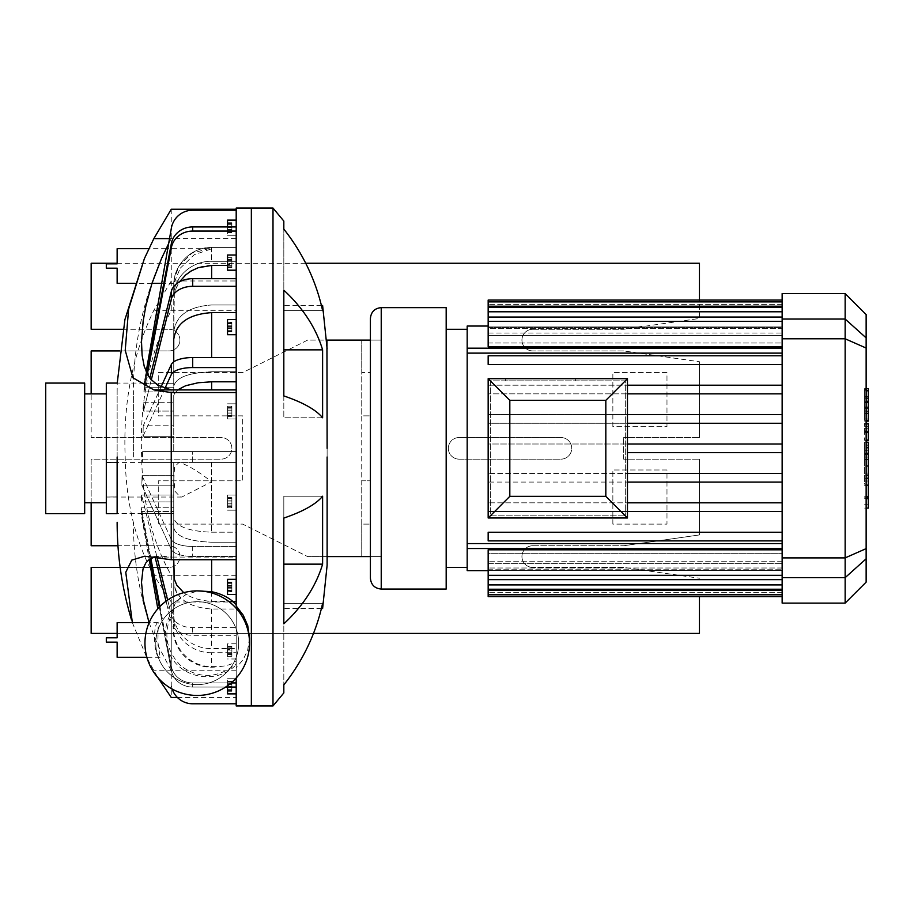 <?xml version="1.0" encoding="UTF-8"?>
<svg xmlns="http://www.w3.org/2000/svg" width="914" height="914" viewBox="0 0 914 914"><rect width="100%" height="100%" fill="white"/><g stroke="black" fill="none" stroke-linecap="round" stroke-linejoin="round"><path stroke-width="0.69" stroke-dasharray="4.57 3.43" d="M132.359 622.64L146.617 657.28M147.28 658.594L157.859 677.56M168.656 243.57L171.249 238.611L171.249 310.326C149.188 354.506 139.316 403.394 141.659 457C142.378 502.266 152.25 541.694 171.249 575.294L171.249 670.75L157.654 644.701L149.051 622.64M154.192 557.152L161.801 556.192L171.249 557.083L171.249 389.912M177.396 697.462L236.2 697.462L236.2 575.294L236.2 602.006L171.249 602.006L153.849 575.294C135.421 541.511 125.869 502.083 125.184 457C122.956 403.348 132.507 354.461 153.849 310.326L171.249 280.975L236.2 280.975L236.2 310.326L153.849 310.326M133.375 457L133.375 391.729L133.375 457M236.2 310.326L236.2 238.611L169.524 238.611M236.2 238.611L236.2 280.975M236.2 670.75L153.849 670.75M236.2 575.294L153.849 575.294M236.2 392.563L236.2 557.083L153.849 557.083M236.2 557.083L236.2 559.745M117.141 457L117.141 391.729L117.141 513.611L141.099 513.382L149.199 559.528M171.249 209.249L171.249 280.975M171.249 602.006L171.249 697.462M236.2 697.462L236.2 602.006M180.721 597.722L175.157 603.548L173.74 607.307L173.74 582.229L173.74 613.545C173.226 632.248 191.38 649.043 211.625 648.563L236.2 648.563L236.2 609.021L211.625 609.021C188.615 607.433 175.991 598.499 173.74 582.229C173.797 587.885 176.116 593.049 180.721 597.722L172.312 604.028L167.879 608.644L169.124 605.993L186.228 594.454L183.691 592.672M117.141 657.28L117.141 642.131L106.31 642.131L106.31 637.801L117.141 637.801L117.141 622.64M158.225 622.651C152.558 622.388 153.609 658.617 160.041 657.28L157.916 642.131L158.225 622.651M106.31 462.553L106.31 496.908L106.31 462.415L117.141 462.553L117.141 496.908L106.31 497.045L117.141 496.908L117.141 462.553L106.31 462.553M117.141 496.908L117.141 462.553L117.141 496.908M180.252 496.908L181.817 497.045L211.625 481.781C197.847 471.041 186.97 464.586 179.03 462.415L174.574 466.894L173.888 478.822L174.962 491.252L180.252 496.908M236.2 462.415L164.714 462.415L192.683 462.415L171.364 462.415L171.364 451.585L192.683 451.585L171.364 451.585L171.364 462.415L142.39 462.415L173.74 462.415L173.74 517.701C175.991 526.51 188.615 531.342 211.625 532.199L236.2 532.199L236.2 462.415L236.2 532.199L211.625 532.199C188.615 531.342 175.991 526.51 173.74 517.701L173.74 462.415L236.2 462.415L192.683 462.415L236.2 462.415L236.2 451.585L173.74 451.585L236.2 451.585L236.2 381.801L236.2 462.415M106.31 462.415L179.03 462.415L173.74 462.415L173.74 517.701L173.74 462.415L142.39 462.415L164.714 462.415M117.141 283.329L117.141 268.179L106.31 268.179L106.31 263.849L117.141 263.849L117.141 248.688M180.252 268.179L194.236 254.732L211.625 248.814L208.723 248.688L191.837 253.224L179.03 266.008L174.505 277.959L173.888 283.329L180.252 268.179M236.2 210.22L236.2 247.42L211.625 247.42C197.515 247.843 186.65 254.046 179.03 266.008C175.557 271.926 173.797 278.359 173.74 285.317L173.74 296.307C173.226 277.605 191.38 260.821 211.625 261.301L236.2 261.301L236.2 247.42L236.2 261.301L211.625 261.301C191.38 260.821 173.226 277.605 173.74 296.307L173.74 285.317C173.226 265.071 191.38 246.894 211.625 247.42L236.2 247.42L236.2 210.22L192.683 210.22A21.65 21.65 0 0 0 171.364 228.123L144.138 383.297L173.74 383.297L144.138 383.297L146.171 371.701M236.2 312.622L236.2 371.792L236.2 312.622L211.625 312.622C188.615 314.222 175.991 323.156 173.74 339.425L173.74 386.302C175.991 377.493 188.615 372.661 211.625 371.792C188.615 372.661 175.991 377.493 173.74 386.302L173.74 361.83M227.54 265.437L211.625 265.437C191.38 264.957 173.226 281.752 173.74 300.455L173.74 331.771C175.991 315.501 188.615 306.567 211.625 304.979C188.615 306.567 175.991 315.501 173.74 331.771L174.334 294.319L176.071 288.367L179.567 281.809M236.2 381.801L236.2 367.565L236.2 381.801L211.625 381.801C188.615 382.658 175.991 387.49 173.74 396.299L173.74 451.585L173.74 396.299L174.334 393.763L177.613 389.912M173.74 559.745L173.74 527.698C175.991 536.507 188.615 541.339 211.625 542.208C188.615 541.339 175.991 536.507 173.74 527.698L173.74 574.575C175.991 590.844 188.615 599.778 211.625 601.378L236.2 601.378L236.2 542.208L211.625 542.208L236.2 542.208L236.2 606.005M211.625 652.699C191.38 653.179 173.226 636.395 173.74 617.693L173.74 628.683C173.226 648.929 191.38 667.106 211.625 666.58L218.332 666.58C225.804 666.249 231.756 664.467 236.2 661.256L236.2 652.699L211.625 652.699L211.625 666.58M203.114 590.89L196.544 591.381L186.228 594.454M236.2 371.792L211.625 371.792L236.2 371.792L236.2 357.557L236.2 371.792M236.2 304.979L211.625 304.979L236.2 304.979L236.2 265.437L236.2 304.979M173.74 622.457L173.74 511.44L173.74 622.457A38.171 38.171 0 0 0 218.332 666.58M173.74 485.174L173.74 527.698L173.74 485.174L173.74 494.988L173.74 485.174L141.83 485.174L173.74 485.174M173.74 574.575L173.74 494.988L173.74 574.575M173.74 501.923L173.74 582.229L173.74 501.923L173.74 507.807L173.74 501.923L141.407 501.923L173.74 501.923M173.74 607.307L173.74 613.545M173.74 617.693L173.74 628.683M173.74 396.299L173.74 451.585L173.74 396.299M173.74 339.425L173.74 425.775L173.74 339.425M173.74 300.455L173.74 402.697L173.74 300.455M236.2 652.699L236.2 663.747C218.058 678.508 199.663 679.262 181.029 666.032C165.023 649.614 162.589 631.026 173.74 610.278M159.333 607.159L171.364 670.522A21.65 20.005 -0 0 0 192.683 687.065L225.621 687.065M236.2 687.065L236.2 682.929L236.2 687.065L192.683 687.065A21.65 20.005 0 0 1 171.364 670.522L141.156 511.44L141.247 507.807L141.156 511.44L173.74 511.44L141.156 511.44L150.159 558.888M142.07 475.691L173.74 475.691L142.07 475.691L171.364 539.591A21.65 8.283 180 0 0 192.683 546.435A21.65 8.283 180 0 1 171.364 539.591L171.364 549.588A21.65 8.283 -0 0 0 192.683 556.443A21.65 8.283 -0 0 1 171.364 549.588L171.364 539.591L142.07 475.691L141.83 485.174L171.364 549.588L141.83 485.174L142.07 475.691M236.2 546.435L192.683 546.435L236.2 546.435L236.2 532.199L236.2 556.443L192.683 556.443L236.2 556.443L236.2 546.435M160.407 606.051A52.281 52.281 0 0 1 249.511 643.17A52.281 52.281 0 0 1 177.133 691.43A52.281 52.281 0 0 1 160.407 606.051M249.511 638.006L247.66 650.071L243.124 659.725L236.2 667.746L236.2 664.672L236.2 682.929L236.2 648.563M173.74 608.884C168.279 616.596 165.48 625.165 165.32 634.59L168.473 651.145C178.333 678.108 216.161 685.66 236.2 664.672M155.14 557.312L171.364 622.663L171.364 615.008L141.579 494.988L141.407 501.923L141.579 494.988L173.74 494.988L141.579 494.988L157.128 557.643M167.65 600.064L169.124 605.993M236.2 609.021L236.2 635.321L192.683 635.321A21.65 15.31 0 0 1 171.364 622.663M236.2 542.208L236.2 556.443L236.2 542.208M164.943 388.416L142.995 436.286L143.235 425.775L142.995 436.286L173.74 436.286L142.995 436.286L171.364 374.409L171.364 364.412A21.65 8.283 180 0 1 192.683 357.557L236.2 357.557L236.2 367.565L192.683 367.565A21.65 8.283 0 0 0 171.364 374.409M151.301 379.836L143.555 411.072L143.727 402.697L173.74 402.697L143.727 402.697L143.555 411.072L173.74 411.072L143.555 411.072L171.364 298.992L171.364 291.338A21.65 15.31 180 0 1 192.683 278.679L236.2 278.679L236.2 286.322L192.683 286.322A21.65 15.31 0 0 0 171.364 298.992M147.348 374.1L143.955 391.923L144.058 387.273L143.955 391.923L173.74 391.923L143.955 391.923L171.364 247.614L171.364 243.478A21.65 20.005 180 0 1 192.683 226.935L236.2 226.935L236.2 261.301L236.2 226.935L236.2 231.071L192.683 231.071A21.65 20.005 0 0 0 171.364 247.614M236.2 231.071L236.2 226.935M171.364 243.478L144.058 387.273L173.74 387.273L144.058 387.273L146.766 372.981M171.364 291.338L149.85 378.042M171.364 364.412L143.235 425.775L173.74 425.775L143.235 425.775L161.047 386.919M236.2 666.58L236.2 703.78L236.2 666.58M236.2 635.321L236.2 601.378M236.2 367.565L236.2 357.557M236.2 286.322L236.2 278.679M236.2 667.746L236.2 678.017M236.2 705.939L236.2 208.061M236.2 663.747L236.2 661.256M236.2 411.391L236.2 418.966L236.2 411.391M236.2 324.207L236.2 334.684L236.2 324.207M236.2 257.257L236.2 270.19L236.2 257.257M236.2 220.697L236.2 235.275L236.2 220.697M236.2 220.125L236.2 235.275L236.2 220.125L227.54 220.125L227.54 235.275L227.54 226.935M236.2 255.612L236.2 270.19L236.2 255.612M236.2 321.751L236.2 334.684L236.2 321.751M236.2 408.489L236.2 418.966L236.2 408.489M236.2 502.609L236.2 495.034L236.2 502.609M236.2 589.793L236.2 579.316L236.2 589.793M236.2 656.743L236.2 643.81L236.2 656.743M236.2 693.303L236.2 678.725L236.2 693.303M236.2 693.875L236.2 678.725L236.2 693.875L227.54 693.875L227.54 678.725L227.54 687.065M236.2 592.249L236.2 579.316L236.2 592.249M236.2 505.511L236.2 495.034L236.2 505.511M142.641 451.585L173.74 451.585L142.641 451.585L171.364 451.585L142.641 451.585L142.39 462.415L142.641 451.585M236.2 451.585L192.683 451.585L236.2 451.585M231.87 497.993L231.87 507.224L231.87 497.993L227.54 497.993L227.54 507.224L227.54 497.993M227.54 498.644L231.87 498.644M227.54 503.26L231.87 503.26M227.54 507.224L231.87 507.224M227.54 506.573L231.87 506.573M227.54 501.957L231.87 501.957M231.87 583.349L231.87 591.712L231.87 583.349L227.54 583.349L227.54 591.712L227.54 583.349M227.54 582.058L231.87 582.058M227.54 585.588L231.87 585.588M227.54 590.421L231.87 590.421M227.54 591.712L231.87 591.712M227.54 588.182L231.87 588.182M231.87 686.3L231.87 681.97L231.87 690.63L231.87 686.3L227.54 686.3L227.54 681.97L227.54 686.3L231.87 686.3M227.54 681.97L231.87 681.97L227.54 681.97M227.54 690.63L227.54 686.3L227.54 690.63L231.87 690.63L227.54 690.63M231.87 688.208L231.87 681.341L231.87 691.258L231.87 688.208L227.54 688.208L227.54 691.258L227.54 681.341L227.54 688.208M227.54 683.261L231.87 683.261M227.54 681.341L231.87 681.341M227.54 684.392L231.87 684.392M227.54 689.339L231.87 689.339M227.54 691.258L231.87 691.258M231.87 654.927L231.87 646.564L231.87 656.218L231.87 654.927L227.54 654.927L227.54 656.218L227.54 646.564L227.54 654.927M227.54 650.094L231.87 650.094M227.54 646.564L231.87 646.564M227.54 647.855L231.87 647.855M227.54 652.687L231.87 652.687M227.54 656.218L231.87 656.218M231.87 591.507L231.87 582.264L231.87 591.507L227.54 591.507L227.54 582.264L227.54 591.507M227.54 587.542L231.87 587.542M227.54 582.926L231.87 582.926M227.54 582.264L231.87 582.264M227.54 586.24L231.87 586.24M227.54 590.855L231.87 590.855M231.87 507.613L231.87 497.616L231.87 507.613L227.54 507.613L227.54 505.111L227.54 507.613M227.54 505.111L231.87 505.111L227.54 505.111L227.54 500.107L227.54 505.111M227.54 500.107L231.87 500.107L227.54 500.107L227.54 497.616L227.54 500.107M227.54 497.616L231.87 497.616M231.87 416.007L231.87 406.776L231.87 416.007L227.54 416.007L227.54 406.776L227.54 416.007M227.54 415.356L231.87 415.356M227.54 410.74L231.87 410.74M227.54 406.776L231.87 406.776M227.54 407.427L231.87 407.427M227.54 412.043L231.87 412.043M231.87 330.651L231.87 322.288L231.87 330.651L227.54 330.651L227.54 322.288L227.54 330.651M227.54 331.942L231.87 331.942M227.54 328.412L231.87 328.412M227.54 323.579L231.87 323.579M227.54 322.288L231.87 322.288M227.54 325.818L231.87 325.818M231.87 264.523L231.87 257.657L231.87 264.523L227.54 264.523L227.54 257.657L227.54 264.523M227.54 267.562L231.87 267.562M227.54 265.654L231.87 265.654M227.54 260.696L231.87 260.696M227.54 257.657L231.87 257.657M227.54 259.565L231.87 259.565M231.87 227.7L231.87 223.37L231.87 227.7L227.54 227.7L227.54 232.03L227.54 227.7L231.87 227.7M227.54 232.03L231.87 232.03L227.54 232.03M227.54 223.37L227.54 227.7L227.54 223.37L231.87 223.37L227.54 223.37M231.87 225.792L231.87 232.659L231.87 222.742L231.87 225.792L227.54 225.792L227.54 222.742L227.54 232.659L227.54 225.792M227.54 230.739L231.87 230.739M227.54 232.659L231.87 232.659M227.54 229.608L231.87 229.608M227.54 224.661L231.87 224.661M227.54 222.742L231.87 222.742M231.87 259.073L231.87 267.436L231.87 257.782L231.87 259.073L227.54 259.073L227.54 257.782L227.54 267.436L227.54 259.073M227.54 263.906L231.87 263.906M227.54 267.436L231.87 267.436M227.54 266.145L231.87 266.145M227.54 261.313L231.87 261.313M227.54 257.782L231.87 257.782M231.87 322.493L231.87 331.736L231.87 322.493L227.54 322.493L227.54 331.736L227.54 322.493M227.54 326.458L231.87 326.458M227.54 331.074L231.87 331.074M227.54 331.736L231.87 331.736M227.54 327.76L231.87 327.76M227.54 323.145L231.87 323.145M227.54 505.511L227.54 495.034L227.54 505.511M236.2 594.466L227.54 594.466L227.54 579.316L227.54 594.466L227.54 579.316L236.2 579.316M227.54 693.303L227.54 678.725L227.54 693.303M227.54 656.743L227.54 643.81L227.54 656.743M227.54 502.609L227.54 495.034L227.54 502.609M227.54 408.489L227.54 418.966L227.54 408.489M227.54 321.751L227.54 334.684L227.54 321.751M227.54 255.612L227.54 270.19L227.54 255.612M236.2 270.19L227.54 270.19L227.54 255.029L236.2 255.029M236.2 334.684L227.54 334.684L227.54 319.534L236.2 319.534M231.87 406.387L231.87 416.384L231.87 406.387L227.54 406.387L227.54 408.889L227.54 406.387M227.54 408.889L231.87 408.889L227.54 408.889L227.54 413.893L227.54 408.889M227.54 413.893L231.87 413.893L227.54 413.893L227.54 416.384L227.54 413.893M227.54 416.384L231.87 416.384M227.54 411.391L227.54 418.966L227.54 411.391M231.185 682.929L192.683 682.929A21.65 20.005 180 0 1 171.364 666.386A21.65 20.005 180 0 0 192.683 682.929L236.2 682.929M171.364 615.008A21.65 15.31 180 0 0 192.683 627.678L236.2 627.678M172.163 689.042A21.65 21.65 0 0 1 171.364 685.877A21.65 21.65 0 0 0 192.683 703.78L236.2 703.78M157.836 608.804L141.133 513.611M141.099 513.382L173.74 513.382L141.099 513.382M166.04 601.218L167.879 608.644M168.473 651.145L171.364 666.386L171.364 670.522L171.364 666.386L141.247 507.807L173.74 507.807L141.247 507.807L150.867 558.477M159.984 606.485L165.32 634.59M106.31 513.611L106.31 383.069M155.78 643.17A41.45 41.45 0 0 1 217.955 607.262A41.45 41.45 0 0 1 217.955 679.068A41.45 41.45 0 0 1 155.78 643.17A41.45 41.45 0 0 1 217.955 607.262A41.45 41.45 0 0 1 217.955 679.068A41.45 41.45 0 0 1 155.78 643.17M106.31 448.34L106.31 393.9L106.31 448.34M84.671 383.069L84.671 513.611M84.671 448.34L84.671 393.9L84.671 448.34M45.7 513.611L45.7 383.069M251.35 208.061L251.35 705.939L251.35 208.061M144.949 643.17A52.281 52.281 0 0 0 223.37 688.436A52.281 52.281 0 0 0 223.37 597.893A52.281 52.281 0 0 0 144.949 643.17M231.87 649.477L231.87 656.343L231.87 649.477L227.54 649.477L227.54 656.343L227.54 649.477M227.54 646.438L231.87 646.438M227.54 648.346L231.87 648.346M227.54 653.304L231.87 653.304M227.54 656.343L231.87 656.343M227.54 654.435L231.87 654.435M322.608 349.856A209.98 148.479 0 0 0 283.82 290.172L283.82 395.933A209.98 54.349 180 0 1 322.608 417.778L283.82 417.778L283.82 349.856L283.82 417.778L322.608 417.778L322.608 349.856L283.82 349.856L283.82 290.172L283.82 349.856M322.608 564.144L322.608 496.222A209.98 54.349 0 0 1 283.82 518.067L283.82 623.828A209.98 148.479 180 0 0 322.608 564.144L283.82 564.144L283.82 623.828L283.82 496.222L283.82 564.144M322.608 496.222L283.82 496.222L283.82 518.067L283.82 496.222L322.608 496.222M283.82 603.366L283.82 684.894L283.82 603.366L283.82 608.53L283.82 603.366L322.608 603.366L283.82 603.366M322.608 608.53L322.608 603.366A209.98 202.828 0 0 1 283.82 684.894L283.82 692.938M283.82 221.062L283.82 229.106A209.98 202.828 180 0 1 322.608 310.634L283.82 310.634L283.82 229.106L283.82 310.634L283.82 305.47L283.82 310.634L322.608 310.634L322.608 305.47M273 705.939L273 208.061M327.121 565.24L327.121 457M627.472 517.987L488.167 517.987L488.167 378.693L627.472 378.693L627.472 517.987L488.167 517.987L488.167 378.693L627.472 378.693L627.472 517.987L627.472 378.693L488.167 378.693L488.167 517.987L627.472 517.987L488.167 517.987L488.167 378.693L627.472 378.693L627.472 517.987L627.472 378.693L488.167 378.693L488.167 517.987L627.472 517.987M627.472 385.194L782.144 385.194L782.144 393.854L627.472 393.854M627.472 414.602L782.144 414.602L488.167 414.602L488.167 423.262L782.144 423.262L782.144 444.01L488.167 444.01L488.167 452.67L488.167 444.01L782.144 444.01L782.144 511.486L627.472 511.486M782.144 414.602L782.144 393.854L488.167 393.854L782.144 393.854L782.144 414.602L488.167 414.602L488.167 423.262L782.144 423.262L627.472 423.262M627.472 444.01L782.144 444.01L782.144 423.262M627.472 502.826L782.144 502.826L782.144 482.078L488.167 482.078L488.167 473.418L488.167 482.078L782.144 482.078L782.144 452.67L627.472 452.67M782.144 482.078L627.472 482.078M782.144 385.194L488.167 385.194L488.167 393.854L488.167 385.194L782.144 385.194L782.144 364.446L488.167 364.446L782.144 364.446L782.144 355.786L488.167 355.786L488.167 364.446L488.167 355.786L488.167 364.446L782.144 364.446L782.144 393.854M782.144 355.786L782.144 353.112L782.144 355.786L488.167 355.786L782.144 355.786L782.144 364.446M782.144 346.874L782.144 317.044L782.144 346.874L488.167 346.874L488.167 321.374L488.167 343.001L782.144 343.001L782.144 317.044L488.167 317.044L488.167 335.472L488.167 333.016L488.167 335.472L782.144 335.472L782.144 307.447L782.144 335.472L488.167 335.472L488.167 311.777L488.167 333.016L782.144 333.016L782.144 307.447L488.167 307.447L488.167 328.686L488.167 327.498L488.167 328.686L782.144 328.686L782.144 301.883L782.144 328.686L488.167 328.686L488.167 306.213L488.167 327.498L782.144 327.498L782.144 301.883L488.167 301.883L488.167 326.081L782.144 326.081L782.144 300.055L782.144 326.081L488.167 326.081L488.167 300.055M782.144 540.894L782.144 543.567L782.144 540.894L488.167 540.894L488.167 532.234L782.144 532.234L782.144 540.894L488.167 540.894L488.167 532.234L488.167 540.894L782.144 540.894L782.144 532.234L488.167 532.234L782.144 532.234L782.144 511.486L488.167 511.486L488.167 502.826L488.167 511.486L782.144 511.486L782.144 502.826L488.167 502.826L782.144 502.826M782.144 317.044L782.144 321.374L488.167 321.374L488.167 343.001L782.144 343.001L782.144 321.374L488.167 321.374L488.167 317.044M782.144 307.447L782.144 311.777L488.167 311.777L488.167 333.016L782.144 333.016L782.144 311.777L488.167 311.777L488.167 307.447M782.144 301.883L782.144 306.213L488.167 306.213L488.167 327.498L782.144 327.498L782.144 306.213L488.167 306.213L488.167 301.883M782.144 452.67L782.144 444.01M782.144 473.418L488.167 473.418L782.144 473.418M782.144 293.565L782.144 319.032L845.142 319.032L845.142 293.565M845.142 603.114L845.142 338.786L782.144 338.786L782.144 319.032M782.144 338.786L782.144 557.894L845.142 557.894L866.141 548.629L866.141 582.127M866.141 558.808L845.142 577.659L782.144 577.659L782.144 557.894M782.144 577.659L782.144 603.114M782.144 511.486L782.144 532.234M782.144 543.567L782.144 596.625L782.144 543.567L467.18 543.567L467.18 326.035M488.167 596.625L488.167 570.61L782.144 570.61L488.167 570.61L488.167 594.797L488.167 569.182L782.144 569.182L488.167 569.182L488.167 567.994L488.167 594.797L488.167 563.664L782.144 563.664L488.167 563.664L488.167 561.207L488.167 589.233L488.167 553.678L782.144 553.678L488.167 553.678L488.167 549.805L488.167 579.636L488.167 549.805L782.144 549.805M782.144 567.994L488.167 567.994L782.144 567.994M782.144 561.207L488.167 561.207L782.144 561.207M467.18 570.644L467.18 543.567M467.18 448.34L467.18 329.28L467.18 448.34M446.181 448.34L446.181 329.28L446.181 448.34M866.141 314.565L866.141 548.629M866.141 348.051L845.142 338.786L845.142 319.032L866.141 337.872M868.3 508.093L868.3 484.192L864.644 484.192L864.644 445.278L864.644 459.399L864.644 454.384L868.3 454.384L868.3 445.049L864.644 445.049L868.3 445.278L868.3 453.938M868.3 496.279L864.644 496.279M868.3 504.254L864.644 504.254M866.141 508.093L864.644 508.093M866.141 498.69L864.644 498.69M866.141 497.193L864.644 497.193M866.141 485.38L864.644 485.38M866.141 478.251L864.644 478.251M866.141 475.143L864.644 475.143M866.141 466.014L864.644 466.014M868.3 450.294L864.644 450.294M868.3 459.399L864.644 459.399M868.3 484.192L868.3 454.487L864.644 454.487L864.644 484.192M868.3 459.925L864.644 459.925M868.3 473.041L864.644 473.041M868.3 481.004L864.644 481.004M864.644 402.868L864.644 411.209L864.644 402.868L868.3 402.868L868.3 411.209L868.3 402.868M864.644 398.904L868.3 398.515L864.644 398.904M864.644 410.832L868.3 411.209L864.644 410.832M866.141 420.314L864.644 420.314L864.644 389.41L864.644 421.148L866.141 421.148M866.141 390.792L864.644 390.792M868.3 420.314L868.3 388.587M866.141 388.587L864.644 388.587L864.644 389.41L868.3 389.41M868.3 418.943L864.644 418.943M868.3 440.091L868.3 424.793L868.3 430.871L864.644 430.871L864.644 440.091L864.644 423.319L864.644 430.997L868.3 430.997L868.3 423.319M866.141 432.425L864.644 432.425M866.141 423.319L864.644 423.319M868.3 424.793L864.644 424.793M868.3 426.29L864.644 426.29M866.141 440.331L864.644 440.331L866.141 440.091M868.3 453.253L868.3 442.193M866.141 442.193L864.644 442.193L864.644 453.253L864.644 442.193M866.141 453.253L864.644 453.253M327.121 448.34L327.121 556.58L327.121 340.099L381.229 340.099L361.75 340.099L370.41 340.099L370.41 556.58L370.41 340.099L370.41 556.58L381.229 556.58L365.04 556.58L381.229 556.58L381.229 340.099L370.41 340.099L370.41 556.58L361.75 556.58L361.75 340.099L361.75 372.581L370.41 372.581L361.75 372.581L361.75 415.87L370.41 415.87L361.75 415.87L361.75 480.81L370.41 480.81L361.75 480.81L361.75 524.11L370.41 524.11L361.75 524.11L361.75 556.58L365.04 556.58L307.63 556.58L381.229 556.58L381.229 340.099L307.63 340.099L242.69 372.581L158.271 372.581L158.271 415.87L242.69 415.87L242.69 480.81L158.271 480.81L158.271 524.11L242.69 524.11L307.63 556.58L242.69 524.11L158.271 524.11L158.271 480.81L242.69 480.81L242.69 415.87L158.271 415.87L158.271 372.581L242.69 372.581L307.63 340.099L326.938 340.099M370.41 578.231L370.41 318.46M446.181 307.63L446.181 589.05M612.86 426.689L612.86 372.581L666.98 372.581L666.98 426.689L612.86 426.689L612.86 372.581L666.98 372.581L666.98 426.689L612.86 426.689M612.86 524.11L612.86 469.99L666.98 469.99L666.98 524.11L612.86 524.11L612.86 469.99L666.98 469.99L666.98 524.11L612.86 524.11M91.16 502.78L91.16 459.159L221.039 459.159A10.819 10.819 0 0 0 231.87 448.34A10.819 10.819 0 0 0 221.039 437.52L91.16 437.52L221.039 437.52A10.819 10.819 0 0 1 231.87 448.34A10.819 10.819 0 0 1 221.039 459.159L91.16 459.159L91.16 545.749L169.09 545.749A10.819 10.819 0 0 1 179.909 556.58A10.819 10.819 0 0 1 169.09 567.4A10.819 10.819 0 0 0 179.909 556.58A10.819 10.819 0 0 0 169.09 545.749L117.952 545.749M119.608 350.93L169.09 350.93A10.819 10.819 0 0 0 179.909 340.099A10.819 10.819 0 0 0 169.09 329.28A10.819 10.819 0 0 1 179.909 340.099A10.819 10.819 0 0 1 169.09 350.93L91.16 350.93L91.16 437.52L91.16 393.9M122.944 329.28L169.09 329.28L91.16 329.28L91.16 263.255L699.45 263.255L699.45 318.46L623.679 329.28L699.45 318.46L699.45 300.055M532.771 329.28L623.679 329.28L532.771 329.28A10.819 10.819 0 0 0 521.94 340.099A10.819 10.819 0 0 0 532.771 350.93A10.819 10.819 0 0 1 521.94 340.099A10.819 10.819 0 0 1 532.771 329.28M623.679 350.93L532.771 350.93L623.679 350.93L699.45 361.75L623.679 350.93M699.45 437.52L699.45 361.75L699.45 437.52L623.679 437.52L699.45 437.52M623.679 459.159L623.679 437.52L623.679 459.159L699.45 459.159L623.679 459.159M699.45 534.93L699.45 459.159L699.45 534.93L623.679 545.749L699.45 534.93M532.771 545.749L623.679 545.749L532.771 545.749A10.819 10.819 0 0 0 521.94 556.58A10.819 10.819 0 0 0 532.771 567.4A10.819 10.819 0 0 1 521.94 556.58A10.819 10.819 0 0 1 532.771 545.749M623.679 567.4L532.771 567.4L623.679 567.4L699.45 578.231L623.679 567.4M120.157 567.4L169.09 567.4L91.16 567.4L91.16 633.425L699.45 633.425L699.45 596.625M459.159 437.52A10.819 10.819 0 0 0 448.34 448.34A10.819 10.819 0 0 0 459.159 459.159L560.91 459.159A10.819 10.819 0 0 0 571.73 448.34A10.819 10.819 0 0 0 560.91 437.52L459.159 437.52L560.91 437.52A10.819 10.819 0 0 1 571.73 448.34A10.819 10.819 0 0 1 560.91 459.159L459.159 459.159A10.819 10.819 0 0 1 448.34 448.34A10.819 10.819 0 0 1 459.159 437.52M313.491 633.425L117.141 633.425M117.141 263.255L305.722 263.255M609.969 378.693L575.329 378.693L609.969 378.693L609.969 380.852L575.329 380.852L609.969 380.852M540.311 378.693L505.682 378.693L540.311 378.693L540.311 380.852L505.682 380.852L540.311 380.852M490.338 515.827L625.313 515.827L490.338 515.827L490.338 380.852L625.313 380.852L625.313 515.827L625.313 380.852L490.338 380.852L490.338 515.827M211.625 462.415L211.625 532.199L211.625 462.415M211.625 247.42L211.625 261.301L211.625 247.42M211.625 312.622L211.625 357.557M211.625 265.437L211.625 278.679M211.625 381.801L211.625 389.912M211.625 559.745L211.625 601.378M211.625 609.021L211.625 648.563M192.683 462.415L192.683 451.585L192.683 462.415M192.683 278.679L192.683 286.322M192.683 357.557L192.683 367.565M192.683 546.435L192.683 556.443L192.683 546.435M192.683 682.929L192.683 687.065L192.683 682.929M192.683 226.935L192.683 231.071M192.683 627.678L192.683 635.321M782.144 304.385L488.167 304.385L782.144 304.385M782.144 306.213L488.167 306.213M782.144 311.777L488.167 311.777M782.144 321.374L488.167 321.374M782.144 592.295L488.167 592.295L782.144 592.295M782.144 590.467L488.167 590.467M782.144 584.903L488.167 584.903M782.144 575.306L488.167 575.306M782.144 548.514L467.18 548.514M782.144 353.112L467.18 353.112M782.144 348.165L467.18 348.165M866.141 453.938L864.644 453.938M868.3 457.091L864.644 457.091M868.3 402.354L864.644 402.354M868.3 406.936L864.644 406.936M868.3 407.381L864.644 407.381M866.141 413.425L864.644 413.425M866.141 401.269L864.644 401.269M868.3 396.31L864.644 396.31M868.3 408.535L864.644 408.535M868.3 428.289L864.644 428.289M868.3 431.477L864.644 431.477M868.3 447.723L866.141 447.723M381.229 307.63L381.229 589.05M144.926 556.203L161.801 556.203M161.47 258.605C142.847 301.026 133.478 345.401 133.375 391.729M148.171 619.898C138.334 588.09 133.398 555.552 133.375 522.271M144.172 383.069L117.243 383.069L117.141 391.729M158.282 622.64L149.153 622.64M160.041 657.28L146.891 657.28M181.817 497.045L106.31 497.045M208.723 248.688L167.753 248.688M166.085 248.688L148.845 248.688M173.888 283.329L161.675 283.329M151.987 283.329L134.952 283.329M236.2 495.034L227.54 495.034L236.2 495.034M236.2 510.183L227.54 510.183L236.2 510.183M236.2 678.725L227.54 678.725L236.2 678.725M236.2 643.81L227.54 643.81M236.2 658.971L227.54 658.971M236.2 403.817L227.54 403.817L236.2 403.817M236.2 418.966L227.54 418.966L236.2 418.966M236.2 235.275L227.54 235.275L236.2 235.275M321.408 608.53L283.82 608.53M321.408 305.47L283.82 305.47M488.167 594.797L782.144 594.797M488.167 589.233L782.144 589.233M488.167 579.636L782.144 579.636M864.644 397.864L868.3 397.864M864.644 411.86L868.3 411.86M575.329 380.852L575.329 378.693M505.682 380.852L505.682 378.693"/><path stroke-width="1.37" d="M236.2 209.249L171.249 209.249L153.849 238.611L144.389 258.605L128.611 309.149L125.218 350.336L132.941 377.779L153.849 389.912L171.249 392.563L236.2 392.563L236.2 559.745L171.249 559.745L144.709 556.192L131.765 560.122L125.766 572.29L132.359 622.64M146.617 657.28L147.28 658.594M149.051 622.64L143.144 599.264L141.499 582.275L143.007 569.034L145.726 563.081L149.005 559.665L154.192 557.152M236.2 389.912L171.249 389.912L157.699 385.16L150.719 379.15L147.977 375.22L144.229 366.343L142.093 355.192L141.51 341.745L143.19 320.837L145.909 305.699L151.884 283.626L161.47 258.605L168.656 243.57M157.859 677.56L171.249 697.462L177.396 697.462M144.389 258.605L124.921 319.546L117.243 383.069L106.31 383.069L106.31 513.611L117.141 513.611L117.141 457M171.249 559.745L171.249 392.563M146.891 657.28L117.141 657.28L117.141 642.131L106.31 642.131L106.31 637.801L117.141 637.801L117.141 622.64L149.153 622.64M134.952 283.329L117.141 283.329L117.141 268.179L106.31 268.179L106.31 263.849L117.141 263.849L117.141 248.688L148.845 248.688M173.74 361.83L173.74 339.425C175.991 323.156 188.615 314.222 211.625 312.622L236.2 312.622M179.567 281.809L185.668 274.954L190.946 271.115L198.224 267.711L211.625 265.437L227.54 265.437M183.691 592.672L176.859 585.211L174.357 579.396L173.74 559.745M236.2 601.378L232.762 601.378C227.243 596.751 220.205 593.517 211.625 591.678L197.23 590.89M177.613 389.912L185.668 385.731L198.224 382.738L211.625 381.801L236.2 381.801M225.621 687.065L236.2 687.065M150.159 558.888L159.333 607.159M236.2 604.611L232.762 601.378M236.2 678.017L236.2 705.939L273 705.939L273 208.061L251.35 208.061L251.35 705.939L251.35 208.061L236.2 208.061L236.2 606.005L243.227 615.225L247.74 625.633L249.511 638.006M157.128 557.643L167.65 600.064M146.766 372.981L171.364 243.478L171.364 247.614A21.65 20.005 -0 0 1 192.683 231.071L236.2 231.071M236.2 226.935L192.683 226.935A21.65 20.005 180 0 0 171.364 243.478M149.85 378.042L171.364 291.338L171.364 298.992A21.65 15.31 -0 0 1 192.683 286.322L236.2 286.322M236.2 278.679L192.683 278.679A21.65 15.31 180 0 0 171.364 291.338M161.047 386.919L171.364 364.412L171.364 374.409A21.65 8.283 -0 0 1 192.683 367.565L236.2 367.565M236.2 357.557L192.683 357.557A21.65 8.283 180 0 0 171.364 364.412M236.2 579.316L227.54 579.316L227.54 594.466L236.2 594.466M227.54 687.065L227.54 693.875L236.2 693.875M236.2 220.125L227.54 220.125L227.54 226.935M236.2 255.029L227.54 255.029L227.54 270.19L236.2 270.19M236.2 319.534L227.54 319.534L227.54 334.684L236.2 334.684M236.2 682.929L231.185 682.929M147.348 374.1L171.364 247.614M146.171 371.701L171.364 228.123A21.65 21.65 0 0 1 192.683 210.22L236.2 210.22M236.2 703.78L192.683 703.78A21.65 21.65 0 0 1 172.163 689.042M149.199 559.528L157.836 608.804M164.943 388.416L171.364 374.409M155.14 557.312L166.04 601.218M150.867 558.477L159.984 606.485M151.301 379.836L171.364 298.992M84.671 513.611L84.671 383.069L45.7 383.069L45.7 513.611L84.671 513.611M144.949 643.17A52.281 52.281 0 0 1 197.23 590.89A52.281 52.281 0 0 1 249.511 643.17A52.281 52.281 0 0 1 197.23 695.451A52.281 52.281 0 0 1 144.949 643.17M273 705.939L283.82 692.938L283.82 684.894A209.98 202.828 -0 0 0 322.608 603.366L322.608 608.53L321.408 608.53M322.608 564.144A209.98 148.479 180 0 1 283.82 623.828L283.82 518.067A209.98 54.349 0 0 0 322.608 496.222L322.608 564.144L283.82 564.144M322.608 349.856L322.608 417.778A209.98 54.349 180 0 0 283.82 395.933L283.82 290.172A209.98 148.479 0 0 1 322.608 349.856L283.82 349.856M321.408 305.47L322.608 305.47L322.608 310.634A209.98 202.828 180 0 0 283.82 229.106L283.82 221.062L273 208.061M327.121 457L327.121 565.24L322.608 608.53M782.144 385.194L627.472 385.194M782.144 393.854L627.472 393.854M627.472 473.418L782.144 473.418L627.472 473.418M782.144 346.874L488.167 346.874L488.167 301.883L782.144 301.883M782.144 452.67L627.472 452.67M782.144 482.078L627.472 482.078M782.144 511.486L627.472 511.486M782.144 502.826L627.472 502.826M782.144 540.894L488.167 540.894L488.167 532.234L782.144 532.234M782.144 364.446L488.167 364.446L488.167 355.786L782.144 355.786M782.144 423.262L627.472 423.262M782.144 300.055L488.167 300.055L488.167 301.883M782.144 414.602L627.472 414.602M782.144 444.01L627.472 444.01M845.142 603.114L866.141 582.127L866.141 314.565L845.142 293.565L845.142 557.894L782.144 557.894L782.144 577.659L845.142 577.659L845.142 603.114L782.144 603.114L782.144 577.659M782.144 557.894L782.144 338.786L845.142 338.786L866.141 348.051M866.141 337.872L845.142 319.032L782.144 319.032L782.144 338.786M782.144 319.032L782.144 293.565L845.142 293.565M782.144 549.805L488.167 549.805L488.167 596.625L782.144 596.625M488.167 326.035L467.18 326.035L467.18 570.644L488.167 570.644M866.141 548.629L845.142 557.894L845.142 577.659L866.141 558.808M866.141 442.193L868.3 442.193L868.3 508.093L866.141 508.093M868.3 498.69L866.141 498.69M868.3 497.193L866.141 497.193M868.3 485.38L866.141 485.38M868.3 478.251L866.141 478.251M868.3 475.143L866.141 475.143M868.3 466.014L866.141 466.014M868.3 389.41L868.3 421.148L866.141 421.148M868.3 390.792L866.141 390.792M866.141 423.319L868.3 423.319L868.3 440.331L866.141 440.331M868.3 432.425L866.141 432.425M868.3 453.253L866.141 453.253M326.938 340.099L327.121 448.34M381.229 307.63C374.66 308.269 371.05 311.88 370.41 318.46L370.41 578.231C371.05 584.8 374.66 588.41 381.229 589.05L381.229 307.63L446.181 307.63L446.181 589.05L381.229 589.05M91.16 393.9L91.16 350.93L119.608 350.93M117.952 545.749L91.16 545.749L91.16 502.78M120.157 567.4L91.16 567.4L91.16 633.425L117.141 633.425M117.141 263.255L91.16 263.255L91.16 329.28L122.944 329.28M699.45 596.625L699.45 633.425L313.491 633.425M305.722 263.255L699.45 263.255L699.45 300.055M627.472 517.987L627.472 378.693L488.167 378.693L488.167 517.987L627.472 517.987L605.822 496.348L509.818 496.348L488.167 517.987M488.167 378.693L509.818 400.343L605.822 400.343L627.472 378.693M509.818 496.348L509.818 400.343M605.822 400.343L605.822 496.348M169.524 238.611L153.849 238.611M171.249 389.912L153.849 389.912M211.625 357.557L211.625 312.622M211.625 278.679L211.625 265.437M211.625 591.678L211.625 559.745M211.625 389.912L211.625 381.801M192.683 286.322L192.683 278.679M192.683 231.071L192.683 226.935M192.683 367.565L192.683 357.557M782.144 306.213L488.167 306.213M782.144 311.777L488.167 311.777M782.144 321.374L488.167 321.374M782.144 548.514L467.18 548.514M782.144 348.165L467.18 348.165M782.144 353.112L467.18 353.112M782.144 543.567L467.18 543.567M782.144 590.467L488.167 590.467M782.144 584.903L488.167 584.903M782.144 575.306L488.167 575.306M868.3 453.938L866.141 453.938M868.3 413.425L866.141 413.425M868.3 420.314L866.141 420.314M868.3 401.269L866.141 401.269M868.3 440.091L866.141 440.091M868.3 447.723L866.141 447.723M131.513 619.898C121.95 588.056 117.163 555.506 117.141 522.271M167.753 248.688L166.085 248.688M161.675 283.329L151.987 283.329M249.511 643.17L249.511 637.869M106.31 393.9L84.671 393.9M106.31 502.78L84.671 502.78M322.608 305.47L327.121 348.76M488.167 307.447L782.144 307.447M488.167 317.044L782.144 317.044M782.144 594.797L488.167 594.797M782.144 589.233L488.167 589.233M782.144 579.636L488.167 579.636M467.18 329.28L446.181 329.28M467.18 567.4L446.181 567.4M868.3 388.587L866.141 388.587M327.121 556.58L370.41 556.58M327.121 340.099L370.41 340.099"/></g></svg>
